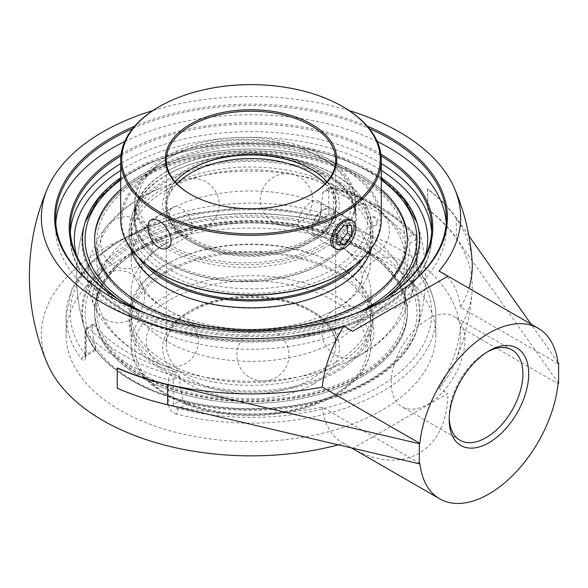 <?xml version="1.0" encoding="UTF-8"?>
<svg xmlns="http://www.w3.org/2000/svg" width="588" height="588" viewBox="0 0 588 588"><rect width="100%" height="100%" fill="white"/><g stroke="black" fill="none" stroke-linecap="round" stroke-linejoin="round"><path stroke-width="0.44" stroke-dasharray="2.94 2.21" d="M389.528 297.932A195.385 112.8 180 0 1 389.16 298.138A195.385 112.8 180 0 1 112.852 298.145A195.385 112.8 180 0 1 112.845 298.138A195.385 112.8 180 0 1 112.484 297.932M132.653 128.625A195.385 112.8 180 0 1 369.36 128.625M112.124 297.726L112.852 298.145L112.124 297.719M367.294 126.155A196.407 113.396 0 0 0 134.718 126.155M377.261 141.51A195.385 112.8 0 0 0 124.744 141.51M55.787 222.984A195.385 112.8 0 0 0 55.625 227.593A195.385 112.8 0 0 0 112.852 307.355A195.385 112.8 0 0 0 325.774 331.808A195.385 112.8 0 0 0 446.388 227.593A195.385 112.8 0 0 0 446.226 222.984M447.938 276.206L352.624 331.242M349.081 110.566A209.644 121.04 0 0 0 152.931 110.566M120.907 155.96A180.781 104.37 180 0 1 123.171 154.629A180.781 104.37 180 0 1 381.105 155.96M379.201 302.026A180.781 104.37 180 0 1 378.841 302.232A180.781 104.37 180 0 1 378.834 302.232A180.781 104.37 180 0 1 123.171 302.232A180.781 104.37 180 0 1 122.811 302.026M378.841 302.232L379.561 301.813L378.834 302.232M380.892 154.152A181.81 104.965 0 0 0 121.113 154.152M148.117 314.132A181.81 104.965 0 0 0 353.895 314.132M85.503 357.261A4.101 2.367 180 0 1 85.076 356.21A4.101 2.367 180 0 1 86.274 354.535L86.274 329.405L92.316 325.914L92.735 324.282L94.014 324.929L89.178 327.729A180.781 104.37 0 0 0 123.171 355.005A180.781 104.37 0 0 0 170.424 374.637L175.268 371.844C177.613 372.652 178.98 374.093 179.369 376.173L173.328 379.664L173.328 404.794L182.853 399.296L184.698 401.729L187.734 403.184L178.333 408.609C175.327 408.212 173.666 406.94 173.328 404.794A4.101 2.367 180 0 1 168.602 405.242L168.602 380.105A4.101 2.367 0 0 0 173.328 379.664A4.101 2.367 -120 0 0 170.424 374.637A4.101 1.492 106 0 0 168.602 380.105A184.882 106.744 180 0 1 120.275 360.032A184.882 106.744 180 0 1 85.503 332.132A4.101 2.999 -40.8 0 1 89.178 327.729A4.101 2.367 -120 0 0 87.127 327.523A4.101 2.367 -120 0 0 86.274 329.405A4.101 2.367 0 0 0 85.076 331.081A4.101 2.367 0 0 0 85.503 332.132L85.503 357.261C85.179 361.113 83.915 361.789 81.717 359.297A184.882 106.744 180 0 1 66.121 316.388A184.882 106.744 180 0 1 120.275 240.911A184.882 106.744 180 0 1 325.326 218.648A4.101 1.345 104.2 0 0 324.686 216.84L324.686 216.84A4.101 1.345 104.2 0 0 323.679 217.472L327.251 216.796L328.685 214.583A4.101 2.367 180 0 1 333.411 214.135L333.411 189.005A4.101 2.367 0 0 0 328.685 189.446A4.101 2.367 60 0 1 329.53 187.572A4.101 2.367 60 0 1 331.581 187.778A4.101 1.492 -74 0 1 332.72 187.182A4.101 1.492 -74 0 1 333.411 189.005A184.882 106.744 180 0 1 416.51 236.979A4.101 2.999 139.2 0 0 415.944 235.354A4.101 2.999 139.2 0 0 412.835 234.685A4.101 2.367 60 0 1 415.738 239.713A4.101 2.367 0 0 0 416.936 238.037A4.101 2.367 0 0 0 416.51 236.979L416.51 262.108C416.833 266.599 418.097 270.384 420.295 273.479A184.882 106.744 180 0 1 435.892 316.388A184.882 106.744 180 0 1 176.687 414.128A4.101 1.345 -75.8 0 1 178.333 408.609A180.781 104.37 0 0 0 378.834 386.838A180.781 104.37 0 0 0 416.539 271.083A4.101 3.065 -37.3 0 1 419.803 271.95L419.803 271.95A4.101 3.065 -37.3 0 1 420.295 273.479M176.687 414.128C171.858 412.563 169.16 409.601 168.602 405.242M416.51 262.108A4.101 2.367 180 0 1 416.936 263.167A4.101 2.367 180 0 1 415.738 264.843L416.539 271.083L407.139 276.507L406.212 270.34L415.738 264.843L415.738 239.713L409.696 243.197L407.991 237.479L412.835 234.685A180.781 104.37 0 0 0 331.581 187.778L326.744 190.571L323.922 190.813L322.643 192.938L328.685 189.446L328.685 214.583L319.159 220.074L317.424 222.47L314.279 222.896A168.469 97.263 0 0 0 144.001 237.912A168.469 97.263 0 0 0 85.591 331.463A168.469 97.263 0 0 0 94.874 349.566L95.837 350.404L95.793 349.037L86.274 354.535L86.01 356.078L85.473 354.998A4.101 3.065 142.7 0 0 81.717 359.297M325.326 218.648C330.155 219.625 332.852 218.119 333.411 214.135M326.744 190.571A174.305 100.636 180 0 1 374.255 210.048A174.305 100.636 180 0 1 407.991 237.479M409.696 243.197A163.185 94.22 -60 0 1 406.212 270.34M187.734 403.184A168.469 97.263 0 0 0 416.422 331.463A168.469 97.263 0 0 0 407.139 276.507M182.853 399.296A163.185 94.22 -60 0 1 179.369 376.173M120.275 259.337A184.882 106.744 0 0 0 66.121 334.815A184.882 106.744 0 0 0 171.262 431.122A184.882 106.744 0 0 0 435.892 334.815A184.882 106.744 0 0 0 321.761 236.2A184.882 106.744 0 0 0 120.275 259.337M381.303 177.664A168.469 97.263 0 0 0 370.131 170.542A168.469 97.263 0 0 0 120.709 177.664M118.901 299.682A168.469 97.263 0 0 0 370.131 308.097A168.469 97.263 0 0 0 383.111 299.682M449.232 418.031A52.119 30.091 -60 0 1 449.203 416.407A52.119 30.091 -60 0 1 486.055 352.572A52.119 30.091 -60 0 1 487.474 351.786M449.203 419.759L449.203 416.407M464.873 340.342A52.119 30.091 120 0 0 454.076 316.484A52.119 30.091 120 0 0 413.915 330.449A52.119 30.091 120 0 0 391.167 382.898A52.119 30.091 120 0 0 401.957 406.756A52.119 30.091 120 0 0 442.117 392.799A52.119 30.091 120 0 0 464.873 340.342M175.268 371.844A174.305 100.636 180 0 1 94.014 324.929M92.316 325.914A163.185 94.22 120 0 0 95.793 349.037M319.159 220.074A163.185 94.22 120 0 0 322.643 192.938M468.915 235.876L456.31 217.964A221.602 127.941 0 0 0 427.696 188.91L427.696 209.012A221.602 127.941 180 0 1 456.31 238.066L558.6 383.405M557.887 362.281L531.023 324.12M117.262 388.242L117.504 388.102A219.515 126.736 -60 0 1 117.262 378.194A219.515 126.736 -60 0 1 117.504 368M427.696 188.91L427.454 189.049A219.515 126.736 -60 0 1 427.696 198.964A219.515 126.736 -60 0 1 427.454 209.152L427.696 209.012M427.454 209.152A221.264 127.743 180 0 1 472.098 291.258A221.264 127.743 180 0 1 460.477 327.384L558.056 383.721M558.056 363.612L460.477 307.274A221.264 127.743 0 0 0 468.923 288.267M472.098 261.101A221.264 127.743 0 0 0 427.454 189.049M419.861 463.506L322.283 407.168A221.264 127.743 180 0 1 117.504 388.102M322.283 407.168A98.49 56.867 120 0 0 342.135 442.521A98.49 56.867 120 0 0 343.715 443.374A209.644 121.04 180 0 1 338.401 444.837M47.606 364.134A209.644 121.04 180 0 1 147.742 229.482A209.644 121.04 180 0 1 399.245 249.231A209.644 121.04 180 0 1 454.406 364.134A209.644 121.04 180 0 1 439.038 388.345L447.938 393.482L352.624 448.519L343.715 443.374M460.477 307.274A98.49 56.867 120 0 0 440.625 271.928M352.624 448.519C403 476.853 447.292 451.283 447.938 393.482M439.038 388.345A98.49 56.867 120 0 0 460.477 327.384M313.698 235.362A16.258 9.386 -60 0 1 312.162 229.607A16.258 9.386 -60 0 1 323.657 209.696A16.258 9.386 -60 0 1 331.786 208.887A16.258 9.386 -60 0 1 333.616 210.585A16.258 9.386 -60 0 1 330.654 229.46A16.258 9.386 -60 0 1 315.528 237.052A16.258 9.386 -60 0 1 313.698 235.362M313.507 232.958A14.208 8.203 120 0 0 325.642 231.055A14.208 8.203 120 0 0 332.102 214.407A14.208 8.203 120 0 0 322.209 210.533A14.208 8.203 120 0 0 312.162 227.931A14.208 8.203 120 0 0 313.507 232.958M351.69 225.733L347.339 223.219L339.967 222.558L332.595 231.731L332.595 241.558L336.946 241.947M344.318 225.072L339.967 222.558M336.946 234.244L332.595 231.731M336.946 244.071L332.595 241.558M347.339 225.344L347.339 223.219M175.165 181.854A84.694 48.9 0 0 0 166.316 203.624A84.694 48.9 0 0 0 218.596 248.797A84.694 48.9 0 0 0 310.89 238.199A84.694 48.9 0 0 0 335.697 203.624A84.694 48.9 0 0 0 326.847 181.854M311.258 169.263A85.738 49.495 180 0 1 311.633 169.476A85.738 49.495 180 0 1 311.633 239.47A85.738 49.495 180 0 1 190.38 239.478A85.738 49.495 180 0 1 190.38 169.476A85.738 49.495 180 0 1 190.755 169.263M311.258 194.452A84.694 48.9 180 0 1 310.89 194.665L310.89 194.665A84.694 48.9 180 0 1 191.115 194.665A84.694 48.9 180 0 1 190.755 194.452M310.89 228.901C317.52 223.859 320.982 216.994 321.291 208.306C321.269 204.705 320.335 202.323 318.483 201.177C310.361 195.334 289.296 223.095 302.195 229.386C304.797 230.805 307.693 230.643 310.89 228.901M323.091 246.093A110.279 63.673 180 0 1 202.904 259.896A110.279 63.673 180 0 1 134.828 201.067A110.279 63.673 180 0 1 167.124 156.048A110.279 63.673 180 0 1 287.311 142.245A110.279 63.673 180 0 1 355.395 201.067A110.279 63.673 180 0 1 323.091 246.093M120.709 219.706A130.293 75.227 180 0 1 158.87 166.514A130.293 75.227 180 0 1 300.865 150.205A130.293 75.227 180 0 1 381.303 219.706M342.407 273.324A129.257 74.625 0 0 0 342.4 167.786A129.257 74.625 0 0 0 159.613 167.793A129.257 74.625 0 0 0 159.605 273.324M323.826 262.601A111.323 64.276 180 0 1 166.389 262.601A111.323 64.276 180 0 1 166.389 171.703A111.323 64.276 180 0 1 323.826 171.703A111.323 64.276 180 0 1 323.826 262.601M343.142 106.898A130.293 75.227 0 0 0 158.87 106.898M351.33 220.169C353.05 221.507 353.917 223.837 353.932 227.152C353.491 235.766 349.897 242.55 343.142 247.519C340.224 249.143 337.563 249.43 335.145 248.379M167.124 171.277L167.124 171.277A110.279 63.673 0 0 0 134.828 216.303A110.279 63.673 0 0 0 202.904 275.125A110.279 63.673 0 0 0 323.091 261.322A110.279 63.673 0 0 0 355.395 216.303A110.279 63.673 0 0 0 323.091 171.277A110.279 63.673 0 0 0 167.124 171.277L166.389 171.703M311.633 194.238L310.89 194.665L311.633 194.238M180.986 234.752A16.288 9.401 -120 0 0 189.13 235.56A16.288 9.401 -120 0 0 191.622 222.507A16.288 9.401 -120 0 0 180.986 208.152A16.288 9.401 -120 0 0 172.843 207.344A16.288 9.401 -120 0 0 170.344 220.397A16.288 9.401 -120 0 0 180.986 234.752M166.242 190.049A119.871 69.208 0 0 0 131.131 238.985A119.871 69.208 0 0 0 205.131 302.923A119.871 69.208 0 0 0 335.77 287.922A119.871 69.208 0 0 0 370.881 238.985A119.871 69.208 0 0 0 296.881 175.048A119.871 69.208 0 0 0 166.242 190.049M354.814 265.173A119.871 69.208 0 0 0 370.881 230.562A119.871 69.208 0 0 0 296.881 166.624A119.871 69.208 0 0 0 166.242 181.626A119.871 69.208 0 0 0 131.131 230.562A119.871 69.208 0 0 0 147.198 265.173M140.444 177.201A156.357 90.273 0 0 0 94.653 241.029A156.357 90.273 0 0 0 191.174 324.429A156.357 90.273 0 0 0 361.569 304.863A156.357 90.273 0 0 0 407.359 241.029A156.357 90.273 0 0 0 310.839 157.628A156.357 90.273 0 0 0 140.444 177.201M94.653 239.338A156.357 90.273 0 0 0 191.181 322.731A156.357 90.273 0 0 0 361.569 303.158A156.357 90.273 0 0 0 407.359 239.323A156.357 90.273 0 0 0 407.359 239.309L407.359 241.029M381.303 189.432A156.357 90.273 0 0 0 140.444 175.496A156.357 90.273 0 0 0 120.709 189.432M371.476 248.364A121.959 70.413 0 0 0 372.961 237.398A121.959 70.413 0 0 0 297.675 172.35A121.959 70.413 0 0 0 164.772 187.609A121.959 70.413 0 0 0 129.051 237.398A121.959 70.413 0 0 0 130.536 248.364M363.737 257.426A121.959 70.413 0 0 0 372.961 230.562A121.959 70.413 0 0 0 297.675 165.507A121.959 70.413 0 0 0 164.772 180.773A121.959 70.413 0 0 0 129.051 230.562A121.959 70.413 0 0 0 138.276 257.426M164.772 272.009A121.959 70.413 0 0 0 129.051 321.798A121.959 70.413 0 0 0 204.337 386.853A121.959 70.413 0 0 0 337.24 371.587A121.959 70.413 0 0 0 372.961 321.798A121.959 70.413 0 0 0 297.675 256.743A121.959 70.413 0 0 0 164.772 272.009M337.24 364.744A121.959 70.413 0 0 0 372.961 314.955A121.959 70.413 0 0 0 297.675 249.907A121.959 70.413 0 0 0 164.772 265.173A121.959 70.413 0 0 0 129.051 314.955A121.959 70.413 0 0 0 204.337 380.01A121.959 70.413 0 0 0 337.24 364.744M361.569 376.864A156.357 90.273 0 0 0 407.359 313.029A156.357 90.273 0 0 0 310.839 229.636A156.357 90.273 0 0 0 140.444 249.202A156.357 90.273 0 0 0 94.653 313.029A156.357 90.273 0 0 0 191.174 396.43A156.357 90.273 0 0 0 361.569 376.864A156.357 90.273 0 0 0 407.359 313.036A156.357 90.273 0 0 0 310.839 229.636A156.357 90.273 0 0 0 140.444 249.209A156.357 90.273 0 0 0 94.653 313.036A156.357 90.273 0 0 0 191.174 396.437A156.357 90.273 0 0 0 361.569 376.871M361.569 375.159A156.357 90.273 0 0 0 407.359 311.331A156.357 90.273 0 0 0 310.839 227.931A156.357 90.273 0 0 0 140.444 247.497A156.357 90.273 0 0 0 94.653 311.331A156.357 90.273 0 0 0 191.174 394.732A156.357 90.273 0 0 0 361.569 375.159M166.242 264.438A119.871 69.208 0 0 0 131.131 313.375A119.871 69.208 0 0 0 205.131 377.312A119.871 69.208 0 0 0 335.77 362.311A119.871 69.208 0 0 0 370.881 313.375A119.871 69.208 0 0 0 296.881 249.43A119.871 69.208 0 0 0 166.242 264.438M166.242 272.861A119.871 69.208 0 0 0 131.131 321.798A119.871 69.208 0 0 0 205.131 385.735A119.871 69.208 0 0 0 335.77 370.734A119.871 69.208 0 0 0 370.881 321.798A119.871 69.208 0 0 0 296.881 257.86A119.871 69.208 0 0 0 166.242 272.861M323.091 248.753A110.279 63.673 0 0 0 355.395 203.727A110.279 63.673 0 0 0 323.091 158.709A110.279 63.673 0 0 0 167.124 158.709L167.124 158.709A110.279 63.673 0 0 0 134.828 203.727A110.279 63.673 0 0 0 202.904 262.549A110.279 63.673 0 0 0 323.091 248.753M320.791 244.762A107.023 61.791 180 0 1 169.432 244.762A107.023 61.791 180 0 1 169.432 157.378A107.023 61.791 180 0 1 320.791 157.378A107.023 61.791 180 0 1 320.791 244.762M167.124 174.709L157.856 180.737L149.822 187.462L143.347 194.716L138.628 202.301L135.791 210.026L134.983 214.738A110.279 63.673 180 0 0 134.828 218.089A110.279 63.673 180 0 0 202.904 276.919A110.279 63.673 180 0 0 323.091 263.115A110.279 63.673 180 0 0 355.395 218.089A110.279 63.673 180 0 0 239.301 154.504L216.391 157.408L202.61 160.502L189.586 164.508L177.664 169.3L166.242 175.217A119.871 69.208 0 0 0 131.131 224.153A119.871 69.208 0 0 0 205.131 288.091A119.871 69.208 0 0 0 335.77 273.089A119.871 69.208 0 0 0 370.881 224.153A119.871 69.208 0 0 0 335.77 175.217A119.871 69.208 0 0 0 166.242 175.217M239.301 154.504A116.615 67.326 180 0 1 333.469 173.886A116.615 67.326 180 0 1 333.462 269.106A116.615 67.326 180 0 1 201.023 282.321A116.615 67.326 180 0 1 134.983 214.738M166.242 211.254A119.871 69.208 0 0 0 131.131 260.197A119.871 69.208 0 0 0 179.869 315.896A119.871 69.208 0 0 0 322.143 315.896A119.871 69.208 0 0 0 370.881 260.197A119.871 69.208 0 0 0 335.77 211.254A119.871 69.208 0 0 0 166.242 211.254M166.242 243.226A119.871 69.208 180 0 1 179.869 236.464A119.871 69.208 180 0 1 322.143 236.464A119.871 69.208 180 0 1 335.77 243.226A119.871 69.208 180 0 1 370.881 292.163A119.871 69.208 180 0 1 251.002 361.37A119.871 69.208 180 0 1 131.131 292.163A119.871 69.208 180 0 1 166.242 243.226M370.587 241.991A169.109 97.637 180 0 1 417.399 328.457L417.399 328.457A169.109 97.637 180 0 1 370.587 380.069A169.109 97.637 180 0 1 131.425 380.069A169.109 97.637 180 0 1 84.613 328.457A169.109 97.637 180 0 1 84.613 328.449A169.109 97.637 180 0 1 172.556 224.535A169.109 97.637 180 0 1 370.587 241.991M373.145 225.402A4.682 2.991 -114.1 0 0 375.534 225.608A4.682 2.991 -114.1 0 0 376.827 223.3A4.682 2.991 -114.1 0 0 373.887 217.369A4.682 2.991 -114.1 0 0 371.712 217.06A4.682 2.991 -114.1 0 0 370.271 220.926A4.682 2.991 -114.1 0 0 373.145 225.402M370.587 172.291A169.109 97.637 0 0 0 200.552 148.147A169.109 97.637 0 0 0 84.613 223.903L84.613 223.903A169.109 97.637 0 0 0 172.556 327.825A169.109 97.637 0 0 0 370.587 310.368A169.109 97.637 0 0 0 417.399 223.903L417.399 223.903A169.109 97.637 0 0 0 370.587 172.291M120.709 189.424A156.357 90.273 180 0 1 140.444 175.489A156.357 90.273 180 0 1 381.303 189.424M361.569 374.74A156.357 90.273 0 0 0 407.359 310.912A156.357 90.273 0 0 0 310.839 227.512A156.357 90.273 0 0 0 140.444 247.078A156.357 90.273 0 0 0 94.653 310.912A156.357 90.273 0 0 0 191.174 394.313A156.357 90.273 0 0 0 361.569 374.74M141.921 247.93A154.269 89.067 180 0 1 310.045 228.622A154.269 89.067 180 0 1 405.279 310.912A154.269 89.067 180 0 1 251.002 399.98A154.269 89.067 180 0 1 96.733 310.912A154.269 89.067 180 0 1 141.921 247.93M141.921 178.465A154.269 89.067 0 0 0 96.733 241.447A154.269 89.067 0 0 0 251.002 330.515A154.269 89.067 0 0 0 405.279 241.447A154.269 89.067 0 0 0 310.045 159.164A154.269 89.067 0 0 0 141.921 178.465M361.569 305.282A156.357 90.273 0 0 0 407.359 241.447A156.357 90.273 0 0 0 310.839 158.047A156.357 90.273 0 0 0 140.444 177.62A156.357 90.273 0 0 0 94.653 241.447A156.357 90.273 0 0 0 191.174 324.848A156.357 90.273 0 0 0 361.569 305.282M360.091 229.188A154.269 89.067 0 0 0 141.921 229.188A154.269 89.067 0 0 0 96.733 292.163A154.269 89.067 0 0 0 159.458 363.854A154.269 89.067 0 0 0 342.554 363.854A154.269 89.067 0 0 0 405.279 292.163A154.269 89.067 0 0 0 360.091 229.188M360.091 197.215A154.269 89.067 180 0 1 405.279 260.197A154.269 89.067 180 0 1 251.002 349.265A154.269 89.067 180 0 1 96.733 260.197A154.269 89.067 180 0 1 141.921 197.215A154.269 89.067 180 0 1 159.458 188.505A154.269 89.067 180 0 1 342.554 188.505A154.269 89.067 180 0 1 360.091 197.215M381.303 163.618A180.781 104.37 0 0 0 378.834 162.17A180.781 104.37 0 0 0 123.171 162.17A180.781 104.37 0 0 0 120.709 163.618M70.347 232.201A180.781 104.37 0 0 0 70.222 235.972A180.781 104.37 0 0 0 181.824 332.396A180.781 104.37 0 0 0 378.834 309.773A180.781 104.37 0 0 0 431.783 235.972A180.781 104.37 0 0 0 431.665 232.201M314.279 222.896L323.679 217.472A180.781 104.37 0 0 0 123.171 239.235A180.781 104.37 0 0 0 85.473 354.998L94.874 349.566M425.212 256.324A176.679 102.003 180 0 1 375.938 311.449A176.679 102.003 180 0 1 197.289 336.498A176.679 102.003 180 0 1 76.8 256.324M120.709 170.432A176.679 102.003 180 0 1 375.938 167.19A176.679 102.003 180 0 1 381.303 170.432M456.31 217.964L456.31 238.066M313.47 240.536A88.34 51.002 0 0 0 273.868 155.21A88.34 51.002 0 0 0 165.676 217.67A88.34 51.002 0 0 0 313.47 240.536M335.77 393.842A119.871 69.208 180 0 1 205.131 408.844A119.871 69.208 180 0 1 131.131 344.906A119.871 69.208 180 0 1 166.242 295.97A119.871 69.208 180 0 1 296.881 280.968A119.871 69.208 180 0 1 370.881 344.906A119.871 69.208 180 0 1 335.77 393.842M333.19 395.334A116.226 67.098 0 0 0 281.086 283.071A116.226 67.098 0 0 0 138.739 365.251A116.226 67.098 0 0 0 333.19 395.334M313.47 383.949A88.34 51.002 180 0 1 165.676 361.083A88.34 51.002 180 0 1 273.868 298.623A88.34 51.002 180 0 1 313.47 383.949M310.89 379.48A84.694 48.9 0 0 0 335.697 344.906A84.694 48.9 0 0 0 283.416 299.733A84.694 48.9 0 0 0 191.122 310.332A84.694 48.9 0 0 0 166.316 344.906A84.694 48.9 0 0 0 218.596 390.079A84.694 48.9 0 0 0 310.89 379.48M325.105 183.772A84.694 48.9 180 0 1 335.697 207.454A84.694 48.9 180 0 1 310.89 242.028A84.694 48.9 180 0 1 218.596 252.627A84.694 48.9 180 0 1 166.316 207.454A84.694 48.9 180 0 1 176.907 183.772M368.353 245.292A165.948 95.807 0 0 0 133.66 245.292A165.948 95.807 0 0 0 133.66 380.789A165.948 95.807 0 0 0 368.353 380.789A165.948 95.807 0 0 0 368.353 245.292M120.709 179.987A165.948 95.807 180 0 1 368.353 171.571A165.948 95.807 180 0 1 381.303 179.987M359.511 311.816A165.948 95.807 180 0 1 142.502 311.816M389.16 298.138L389.888 297.719M55.625 218.376L55.625 227.593M446.388 218.376L446.388 227.593M123.171 302.232L122.451 301.813M70.222 228.431L70.222 235.972C68.656 290.479 144.685 337.821 234.281 341.628C270.958 343.473 305.503 339.298 337.902 329.096C394.372 311.419 432.246 274.897 431.783 235.972L431.783 228.431M92.735 324.282L87.127 327.523A4.101 4.101 0 0 0 85.076 331.081L84.981 357.151L86.01 356.078L95.837 350.404M435.892 334.815L435.892 316.388C435.789 300.784 430.431 285.966 419.803 271.95C418.215 269.649 417.26 266.724 416.936 263.167L416.936 238.037A4.101 4.101 0 0 0 415.944 235.354C397.01 213.922 369.271 197.862 332.72 187.182A4.101 4.101 0 0 0 329.53 187.572L323.922 190.813M317.424 222.47L327.251 216.796L324.686 216.84L281.079 209.35L235.648 208.284L191.151 213.716L150.263 225.329L115.454 242.454L88.788 264.159L71.927 289.289L66.121 316.388L66.121 334.815M486.055 352.572L488.959 350.896M512.111 349.992L454.076 316.484M459.992 440.265L401.957 406.756M416.422 331.463A174.416 174.416 0 0 0 416.422 220.89M85.591 220.89A174.416 174.416 0 0 0 85.591 331.463M342.135 442.521L351.455 447.902M454.406 364.134A221.602 221.602 0 0 0 472.098 291.258M312.162 227.931L312.162 229.607M322.209 210.533L323.657 209.696M315.528 237.052L334.146 247.805M331.786 208.887L350.492 219.684M159.355 363.575A26.056 26.056 0 0 0 198.443 341.003A26.056 26.056 0 0 0 159.355 318.439A26.056 26.056 0 0 0 159.355 363.575M113.749 265.306A26.056 26.056 0 0 0 152.836 242.734A26.056 26.056 0 0 0 113.749 220.169A26.056 26.056 0 0 0 113.749 265.306M273.449 222.308A26.056 26.056 0 0 0 312.544 199.736A26.056 26.056 0 0 0 273.449 177.172A26.056 26.056 0 0 0 273.449 222.308M374.527 305.642A26.056 26.056 0 0 0 413.614 283.078A26.056 26.056 0 0 0 374.527 260.506A26.056 26.056 0 0 0 374.527 305.642M334.903 354.704A26.056 26.056 0 0 0 373.99 332.139A26.056 26.056 0 0 0 334.903 309.567A26.056 26.056 0 0 0 334.903 354.704M350.257 253.354A26.056 26.056 0 0 0 389.344 230.79A26.056 26.056 0 0 0 350.257 208.218A26.056 26.056 0 0 0 350.257 253.354M180.046 227.027A26.056 26.056 0 0 0 219.133 204.455A26.056 26.056 0 0 0 180.046 181.89A26.056 26.056 0 0 0 180.046 227.027M105.575 319.233A26.056 26.056 0 0 0 144.663 296.661A26.056 26.056 0 0 0 105.575 274.096A26.056 26.056 0 0 0 105.575 319.233M249.922 377.584A26.056 26.056 0 0 0 289.009 355.012A26.056 26.056 0 0 0 249.922 332.448A26.056 26.056 0 0 0 249.922 377.584M191.115 169.05L190.38 169.476M310.89 169.05L311.633 169.476M335.697 203.624L335.697 160.09M166.316 203.624L166.316 160.09M323.091 171.277L323.826 171.703M134.828 201.067L134.828 216.303M355.395 201.067L355.395 216.303M191.115 194.665L190.38 194.238M167.374 248.114L189.13 235.56M151.087 219.905L172.843 207.344M302.195 229.386L334.638 248.114M318.483 201.177L350.918 219.905M370.881 238.985L370.881 230.562M131.131 238.985L131.131 230.562M94.653 241.029L94.653 241.447M372.961 237.398L372.961 230.562M129.051 237.398L129.051 230.562M372.961 321.798L372.961 314.955M129.051 321.798L129.051 314.955M407.359 310.912L407.359 311.331M94.653 310.912L94.653 311.331M370.881 321.798L370.881 313.375M131.131 321.798L131.131 313.375M169.432 157.378L167.124 158.709M320.791 157.378L323.091 158.709M134.828 203.727L134.828 218.089M355.395 203.727L355.395 218.089M333.469 173.886L335.77 175.217M370.881 260.197L370.881 224.153M131.131 260.197L131.131 224.153M179.869 315.896C147.647 302.673 138.246 281.836 139.995 276.176C138.246 270.524 147.647 249.687 179.869 236.464M322.143 315.896C354.358 302.673 363.759 281.836 362.017 276.176L360.466 268.312C358.526 262.571 353.278 256.236 344.715 249.305L334.903 242.785L322.143 236.464M131.131 292.163L131.131 344.906C133.094 372.865 153.902 393.585 193.555 407.072C238.346 421.905 298.814 417.032 335.013 395.511C349.36 387.205 359.577 377.261 365.662 365.677C369.124 358.952 370.859 352.028 370.881 344.906L370.881 292.163M335.697 344.906C336.439 326.73 313.852 307.274 280.66 300.593C255.243 295.558 230.849 296.822 207.468 304.371C180.641 314.44 166.926 327.95 166.316 344.906L166.316 207.454C166.345 218.207 172.666 228.1 185.279 237.148C196.87 245.056 211.474 250.4 229.099 253.171C260.727 257.301 288.238 253.031 311.647 240.36C327.582 230.702 335.594 219.736 335.697 207.454L335.697 344.906M416.899 222.382L417.399 223.903A174.416 174.416 0 0 1 417.399 328.457C406.411 359.29 377.878 382.296 331.808 397.481C301.453 406.947 269.128 410.784 234.84 408.998C161.737 405.5 97.167 371.601 84.613 328.457M85.113 222.382L84.613 223.903A174.416 174.416 0 0 0 84.613 328.449M381.303 178.634L369.977 171.409L342.657 158.62L311.419 149.403L277.602 144.133L242.638 143.031L208.034 146.14L175.268 153.336L145.743 164.309L120.709 178.634M407.359 241.447L407.359 239.323M405.279 310.912L405.279 292.163M96.733 310.912L96.733 292.163M375.534 225.608A4.689 4.689 0 0 0 377.643 219.537A4.689 4.689 0 0 0 371.712 217.06M405.279 260.197L405.279 241.447M96.733 260.197L96.733 241.447M159.458 363.854C131.888 352.293 111.558 335.792 98.461 314.345L92.456 301.585C89.383 293.243 87.862 284.666 87.877 275.853C87.935 267.312 89.45 258.992 92.412 250.9L98.358 238.191C111.441 216.663 131.808 200.096 159.458 188.505M342.554 363.854C370.124 352.293 390.454 335.792 403.544 314.345L409.557 301.585C412.629 293.243 414.15 284.666 414.136 275.853C414.077 267.312 412.563 258.992 409.601 250.9L403.655 238.191C393.931 221.852 379.694 208.343 360.959 197.656L342.554 188.505"/><path stroke-width="0.88" d="M369.36 128.625A195.385 112.8 180 0 1 389.16 138.614A195.385 112.8 180 0 1 446.388 218.376A195.385 112.8 180 0 1 389.528 297.932M112.484 297.932A195.385 112.8 180 0 1 55.625 218.376A195.385 112.8 180 0 1 132.653 128.625M134.718 126.155A196.407 113.396 0 0 0 112.124 297.719A196.407 113.396 0 0 0 389.888 297.719A196.407 113.396 0 0 0 367.294 126.155M446.226 222.984A195.385 112.8 0 0 0 389.16 147.831A195.385 112.8 0 0 0 377.261 141.51M124.744 141.51A195.385 112.8 0 0 0 55.787 222.984M152.931 110.566A209.644 121.04 0 0 0 47.606 188.226A209.644 121.04 0 0 0 119.393 311.758A209.644 121.04 0 0 0 343.715 326.097L352.624 331.242L447.938 276.206L439.038 271.068A209.644 121.04 0 0 0 454.406 188.226A209.644 121.04 0 0 0 399.245 131.955A209.644 121.04 0 0 0 349.081 110.566M381.105 155.96A180.781 104.37 180 0 1 431.783 228.431A180.781 104.37 180 0 1 379.201 302.026M122.811 302.026A180.781 104.37 180 0 1 70.222 228.431A180.781 104.37 180 0 1 120.907 155.96M353.895 314.132A181.81 104.965 0 0 0 379.561 301.813L379.561 301.813A181.81 104.965 0 0 0 380.892 154.152M121.113 154.152A181.81 104.965 0 0 0 122.451 301.813A181.81 104.965 0 0 0 148.117 314.132M120.709 177.664A168.469 97.263 0 0 0 85.591 220.89A168.469 97.263 0 0 0 118.901 299.682M383.111 299.682A168.469 97.263 0 0 0 416.422 220.89A168.469 97.263 0 0 0 381.303 177.664M487.474 351.786A52.119 30.091 -60 0 1 512.111 349.992A52.119 30.091 -60 0 1 522.908 373.85A52.119 30.091 -60 0 1 500.16 426.3A52.119 30.091 -60 0 1 459.992 440.265A52.119 30.091 -60 0 1 449.232 418.031M449.203 419.759A56.22 32.458 120 0 0 488.959 442.713A56.22 32.458 120 0 0 528.708 373.85A56.22 32.458 120 0 0 488.959 350.896A56.22 32.458 120 0 0 449.203 419.759M419.31 443.712L419.31 463.822L167.58 404.764A221.602 127.941 180 0 1 117.262 388.242L117.262 368.139A221.602 127.941 0 0 0 167.58 384.655L419.31 443.712L419.861 443.396A98.49 56.867 -60 0 1 466.387 350.514A98.49 56.867 -60 0 1 538.204 328.266A98.49 56.867 -60 0 1 558.056 363.612L558.6 363.296L557.887 362.281M558.6 363.296L558.6 383.405L558.056 383.721A98.49 56.867 -60 0 1 511.523 476.603A98.49 56.867 -60 0 1 439.714 498.852A98.49 56.867 -60 0 1 419.861 463.506L419.31 463.822M531.023 324.12L468.915 235.876M343.715 326.097A98.49 56.867 120 0 0 322.283 387.066A221.264 127.743 0 0 1 117.504 368L117.262 368.139M322.283 387.066L419.861 443.396M468.923 288.267A221.264 127.743 0 0 0 472.098 261.101A221.602 221.602 0 0 0 454.406 188.226M338.401 444.837A209.644 121.04 180 0 1 47.606 364.134A221.602 221.602 0 0 1 47.606 188.226M538.204 328.266L440.625 271.928A98.49 56.867 120 0 0 439.038 271.068M354.277 222.514A16.258 9.386 -60 0 1 351.315 241.389A16.258 9.386 -60 0 1 336.189 248.981A16.258 9.386 -60 0 1 334.359 247.291A16.258 9.386 -60 0 1 337.321 228.409A16.258 9.386 -60 0 1 352.447 220.816A16.258 9.386 -60 0 1 354.277 222.514M344.318 225.072L351.69 225.733L351.69 235.56L344.318 244.726L336.946 244.071L336.946 234.244L344.318 225.072M336.946 241.947L339.967 242.212L347.339 233.046L347.339 225.344M344.318 244.726L339.967 242.212M351.69 235.56L347.339 233.046M326.847 181.854A84.694 48.9 0 0 0 310.89 169.05A84.694 48.9 0 0 0 191.122 169.05A84.694 48.9 0 0 0 191.115 169.05A84.694 48.9 0 0 0 175.165 181.854M190.755 169.263A85.738 49.495 180 0 1 311.258 169.263M190.755 194.452A84.694 48.9 180 0 1 166.316 160.09A84.694 48.9 180 0 1 191.122 125.516A84.694 48.9 180 0 1 283.416 114.917A84.694 48.9 180 0 1 335.697 160.09A84.694 48.9 180 0 1 311.258 194.452M158.87 272.898L159.605 273.324A129.257 74.625 0 0 0 342.4 273.324A129.257 74.625 0 0 0 342.407 273.324L343.142 272.898A130.293 75.227 180 0 1 158.87 272.898A130.293 75.227 180 0 1 120.709 219.706L120.709 160.09A130.293 75.227 0 0 0 201.14 229.592A130.293 75.227 0 0 0 343.142 213.282A130.293 75.227 0 0 0 381.303 160.09A130.293 75.227 0 0 0 343.142 106.898L342.4 106.472A129.257 74.625 180 0 1 342.4 212.003A129.257 74.625 180 0 1 159.613 212.003A129.257 74.625 180 0 1 159.605 106.472A129.257 74.625 180 0 1 342.4 106.472M381.303 160.09L381.303 219.706A130.293 75.227 180 0 1 343.142 272.898L342.4 273.324M159.605 106.472L158.87 106.898A130.293 75.227 0 0 0 120.709 160.09M158.87 247.519C149.154 242.352 144.663 222.749 151.087 219.905C153.137 218.809 155.732 219.148 158.87 220.919C168.881 225.917 175.636 244.211 167.374 248.114C164.89 249.466 162.053 249.268 158.87 247.519M335.145 248.379L334.638 248.114C322.4 242.212 342.142 213.679 350.918 219.905L351.33 220.169M311.633 194.238L311.633 194.238A85.738 49.495 0 0 0 311.633 124.237A85.738 49.495 0 0 0 190.38 124.237A85.738 49.495 0 0 0 190.38 194.238A85.738 49.495 0 0 0 311.633 194.238M147.198 265.173A119.871 69.208 0 0 0 335.77 279.498A119.871 69.208 0 0 0 354.814 265.173M381.303 189.424A156.357 90.273 180 0 1 407.359 239.323A156.357 90.273 0 0 0 381.303 189.432M120.709 189.432A156.357 90.273 0 0 0 94.653 239.323A156.357 90.273 0 0 0 94.653 239.338M130.536 248.364A121.959 70.413 0 0 0 213.275 304.356A121.959 70.413 0 0 0 337.24 287.187A121.959 70.413 0 0 0 371.476 248.364M138.276 257.426A121.959 70.413 0 0 0 337.24 280.351A121.959 70.413 0 0 0 363.737 257.426M407.359 239.323A156.357 90.273 180 0 1 361.569 303.151A156.357 90.273 180 0 1 191.174 322.724A156.357 90.273 180 0 1 94.653 239.323A156.357 90.273 180 0 1 120.709 189.424M120.709 163.618A180.781 104.37 0 0 0 70.347 232.201M431.665 232.201A180.781 104.37 0 0 0 381.303 163.618M76.8 256.324A176.679 102.003 180 0 1 120.709 170.432M381.303 170.432A176.679 102.003 180 0 1 425.212 256.324M167.58 384.655L167.58 404.764M176.907 183.772A84.694 48.9 180 0 1 191.122 172.879A84.694 48.9 180 0 1 325.105 183.772M381.303 179.987A165.948 95.807 180 0 1 368.353 307.068A165.948 95.807 180 0 1 359.511 311.816M142.502 311.816A165.948 95.807 180 0 1 120.709 179.987M351.455 447.902L439.714 498.852M334.146 247.805L336.189 248.981M350.492 219.684L352.447 220.816M120.709 178.634L98.343 199.104L85.113 222.382M416.899 222.382L403.669 199.104L381.303 178.634"/></g></svg>
